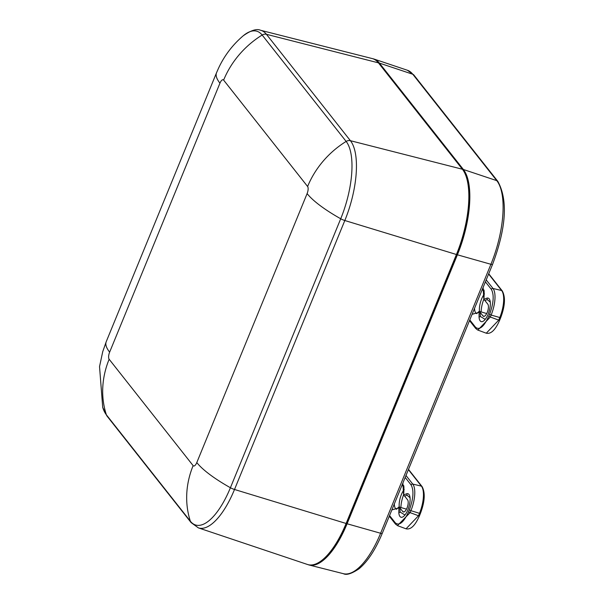 <?xml version="1.0" encoding="UTF-8"?>
<svg xmlns="http://www.w3.org/2000/svg" width="604" height="604" viewBox="0 0 604 604"><rect width="100%" height="100%" fill="white"/><g stroke="black" fill="none" stroke-linecap="round" stroke-linejoin="round"><path stroke-width="0.91" d="M372.676 58.694A68.093 26.04 106.4 0 1 373.891 59.011A68.093 26.04 106.4 0 1 379.403 63.095L463.389 169.49A68.093 26.04 106.4 0 1 457.402 254.805L347.089 523.766A68.093 26.04 106.4 0 1 309.165 565.012A68.093 26.04 106.4 0 1 307.964 564.627M346.115 523.472L234.511 489.482A63.707 24.364 -73.6 0 1 198.354 527.866L307.489 564.483A68.056 26.025 -73.6 0 0 346.115 523.472L456.428 254.503A68.056 26.025 -73.6 0 0 462.407 169.241L350.418 140.702A5.444 4.855 141.7 0 0 346.145 141.427A87.973 78.452 141.7 0 0 307.61 186.5A5.662 2.167 106.4 0 1 307.111 193.597L196.798 462.566A5.662 2.167 106.4 0 1 193.129 465.639L109.143 359.244A5.662 2.167 106.4 0 1 109.641 352.147L219.947 83.178A5.662 2.167 106.4 0 1 223.623 80.105L307.61 186.5M196.798 462.566A87.973 21.268 22.3 0 0 230.411 487.738A5.444 1.314 -157.7 0 0 234.511 489.482L344.824 220.513A63.707 24.364 -73.6 0 0 350.418 140.702L266.44 34.307L378.421 62.846L462.407 169.241M378.421 62.846A68.056 26.025 -73.6 0 0 372.192 58.558L260.603 30.283C256.73 28.471 250.917 30.328 243.163 35.84A61.729 23.609 106.4 0 1 262.159 35.032A87.973 78.452 141.7 0 0 223.623 80.105M319.961 561.735A66.999 25.625 -73.6 0 0 346.787 523.381L346.22 523.215M456.533 254.246L457.1 254.412L346.787 523.381M457.1 254.412A66.999 25.625 -73.6 0 0 465.186 174.005M484.046 298.67A16.338 6.251 -73.6 0 0 481.124 311.906M490.274 302.143L487.247 299.607L484.899 300.513L487.813 304.205A6.538 2.499 106.4 0 1 487.541 311.604A6.538 2.499 106.4 0 1 483.562 316.345A6.538 2.499 106.4 0 1 483.004 315.945L480.089 312.253L480.339 316.458L485.208 319.38M484.899 300.513L483.872 299.659L484.181 299.199L486.733 298.21A12.254 4.689 106.4 0 1 488.9 298.535A12.254 4.689 106.4 0 1 489.18 311.188A12.254 4.689 106.4 0 1 482.098 321.668A12.254 4.689 106.4 0 1 479.04 316.964L479.123 311.317L486.711 313.552M480.089 312.253L479.123 311.317M479.516 311.43A12.254 4.689 106.4 0 1 484.431 293.899M488.613 274.027L501.63 290.516L493 288.478A21.216 8.116 106.4 0 1 491.135 315.062L500.663 317.772C505.103 305.964 505.631 297.009 502.264 290.909A1.359 1.216 141.7 0 0 501.63 290.516A21.714 8.305 106.4 0 1 499.719 317.719L498.738 320.128L490.327 317.017L477.877 330.094L486.28 333.204L498.738 320.128L499.629 320.014M469.512 320.603L475.71 328.463L477.681 330.011M483.872 299.659L483.102 287.451M476.216 328.825L475.575 327.262C479.501 330.479 483.91 326.794 488.802 316.194L490.327 317.017L491.135 315.062L489.61 314.239L488.802 316.194M403.819 494.283A16.338 6.251 -73.6 0 0 400.897 507.519M410.048 497.756L407.021 495.22L404.672 496.126L407.587 499.818A6.538 2.499 106.4 0 1 407.315 507.217A6.538 2.499 106.4 0 1 403.336 511.958A6.538 2.499 106.4 0 1 402.777 511.558L399.863 507.866L400.112 512.071L404.982 514.993M404.672 496.126L403.646 495.272L403.955 494.804L406.507 493.823A12.254 4.689 106.4 0 1 408.674 494.147A12.254 4.689 106.4 0 1 408.953 506.794A12.254 4.689 106.4 0 1 401.871 517.281A12.254 4.689 106.4 0 1 398.814 512.577L398.897 506.93L406.484 509.157M399.863 507.866L398.897 506.93M399.289 507.043A12.254 4.689 106.4 0 1 404.204 489.512M420.437 513.385C424.876 501.577 425.405 492.622 422.037 486.522A1.359 1.216 141.7 0 0 421.403 486.129A21.714 8.305 106.4 0 1 419.493 513.332L420.437 513.385L419.455 515.793C415.197 525.556 410.735 529.897 406.054 528.81L418.512 515.74L419.402 515.627M408.387 469.633L421.403 486.129L412.774 484.091A21.216 8.116 106.4 0 1 410.909 510.674L419.493 513.332L418.512 515.74L410.101 512.63L397.455 525.623M403.646 495.272L402.876 483.064M395.99 524.438L395.348 522.875C399.274 526.092 403.683 522.407 408.576 511.807L410.101 512.63L410.909 510.674L409.384 509.851L408.576 511.807M379.403 63.095L412.796 74.262A66.757 25.527 106.4 0 0 407.398 70.253L413.846 74.987A2.726 2.431 141.7 0 0 412.796 74.262L496.782 180.649A2.726 2.431 -38.3 0 1 497.832 181.381C508.039 199.962 506.288 227.61 492.585 264.333A2.726 0.657 -157.7 0 1 490.916 264.288L380.603 533.256A66.757 25.527 106.4 0 1 343.419 573.694L309.165 565.012M492.585 264.333L382.279 533.294A2.726 0.657 -157.7 0 1 380.603 533.256L347.089 523.766M463.389 169.49L496.782 180.649A66.757 25.527 106.4 0 1 490.916 264.288L457.402 254.805M109.143 359.244A87.973 78.452 141.7 0 0 106.387 414.835L190.373 521.229A87.973 78.452 -38.3 0 1 193.129 465.639M456.428 254.503L344.824 220.513A5.444 1.314 -157.7 0 1 340.716 218.769L230.411 487.738A61.729 23.609 106.4 0 1 190.373 521.229A5.444 4.855 -38.3 0 0 191.098 522.581L107.112 416.194L102.71 407.36A61.729 23.609 -73.6 0 0 106.387 414.835A5.444 4.855 141.7 0 0 107.112 416.194M260.603 30.283A63.707 24.364 -73.6 0 1 266.44 34.307A5.444 4.855 141.7 0 0 262.159 35.032L346.145 141.427A61.729 23.609 -73.6 0 1 340.716 218.769A87.973 21.268 -157.7 0 1 307.111 193.597M219.947 83.178A87.973 21.268 -157.7 0 1 216.542 72.722L106.228 341.69A87.973 21.268 22.3 0 0 109.641 352.147M483.004 315.945L484.257 316.315M476.677 313.597A12.254 4.689 106.4 0 1 474.555 308.289M481.901 290.388A12.254 4.689 106.4 0 1 483.585 290.086M486.212 279.886L493 288.478A1.359 1.216 141.7 0 0 491.354 289.361C494.246 294.752 493.664 303.042 489.61 314.239M487.247 299.607A1.359 1.208 68.9 0 0 486.733 298.21M479.04 316.964A1.359 0.861 176.6 0 0 480.339 316.458M472.086 314.314L478.768 312.389M485.405 281.834L491.354 289.361M475.575 327.262L469.784 319.931M402.777 511.558L404.031 511.928M396.451 509.21A12.254 4.689 106.4 0 1 394.329 503.902M401.675 485.994A12.254 4.689 106.4 0 1 403.359 485.691M405.986 475.491L412.774 484.091A1.359 1.216 141.7 0 0 411.128 484.974C414.019 490.365 413.438 498.655 409.384 509.851M407.021 495.22A1.359 1.208 68.9 0 0 406.507 493.823M398.814 512.577A1.359 0.861 176.6 0 0 400.112 512.071M391.86 509.927L398.542 508.002M405.178 477.447L411.128 484.974M395.499 524.091L397.651 525.699L406.054 528.817M395.348 522.875L389.557 515.544M413.846 74.987L497.832 181.381M382.279 533.294C375.507 549.617 367.776 561.433 359.093 568.741C351.702 573.709 346.477 575.363 343.419 573.694M407.398 70.253L373.891 59.011M243.163 35.84C232.548 44.9 224.303 55.757 218.437 68.403L216.542 72.722M102.71 407.36L99.532 366.598L102.74 351.641L106.228 341.69M198.354 527.866L191.098 522.581M488.719 273.755L502.264 290.909M486.28 333.197C490.961 334.284 495.423 329.943 499.674 320.18M500.663 317.772L499.682 320.18M483.887 299.546C484.34 292.17 484.227 289.006 483.547 290.048L483.683 290.109M479.078 311.362L476.775 313.627M408.493 469.368L422.037 486.522M403.661 495.159C404.114 487.783 404.001 484.612 403.321 485.661L403.457 485.722M398.851 506.975L396.549 509.24M389.286 516.216L395.484 524.076"/></g></svg>
